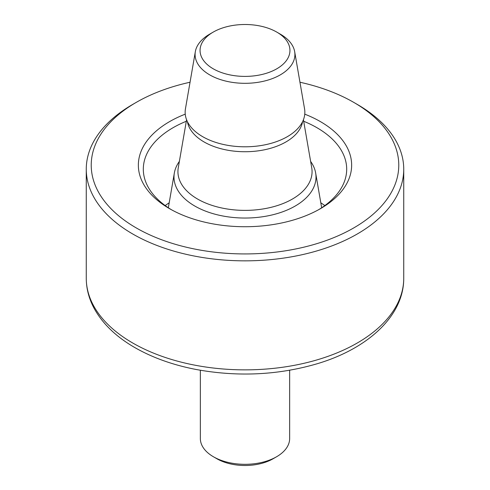 <?xml version="1.0" encoding="UTF-8"?>
<svg xmlns="http://www.w3.org/2000/svg" width="490" height="490" viewBox="0 0 490 490"><rect width="100%" height="100%" fill="white"/><g stroke="black" fill="none" stroke-linecap="round" stroke-linejoin="round"><path stroke-width="0.73" d="M213.217 68.796A44.945 25.952 0 0 0 276.783 68.802A44.945 25.952 0 0 0 276.783 32.101A44.945 25.952 0 0 0 213.217 32.101A44.945 25.952 0 0 0 213.217 68.796M213.217 32.101L209.708 34.129A49.907 28.812 0 0 0 195.339 51.634A49.907 28.812 0 0 0 209.708 74.872A49.907 28.812 0 0 0 266.37 80.538A49.907 28.812 0 0 0 294.661 51.634A49.907 28.812 0 0 0 280.292 34.129L276.783 32.101M195.339 51.634L185.447 108.811A59.847 34.551 0 0 0 194.781 131.044A59.847 34.551 0 0 0 202.682 136.679A59.847 34.551 0 0 0 295.219 131.044A59.847 34.551 0 0 0 304.553 108.811L294.661 51.634M179.371 161.406A71.001 40.995 0 0 0 174.348 172.976A71.001 40.995 0 0 0 194.793 206.033A71.001 40.995 0 0 0 275.398 214.093A71.001 40.995 0 0 0 315.652 172.976A71.001 40.995 0 0 0 310.629 161.406M324.827 205.573A101.687 58.708 0 0 0 320.809 202.811M169.191 202.811A101.687 58.708 0 0 0 165.173 205.573M318.616 209.702A101.687 58.708 0 0 0 346.687 169.203A101.687 58.708 0 0 0 303.684 121.257M186.316 121.257A101.687 58.708 0 0 0 143.313 169.203A101.687 58.708 0 0 0 171.384 209.702M185.245 114.152A106.649 61.575 0 0 0 169.589 208.691A106.649 61.575 0 0 0 320.411 208.691A106.649 61.575 0 0 0 304.756 114.152M190.047 82.234A153.774 88.782 0 0 0 136.263 102.373A153.774 88.782 0 0 0 136.269 227.93A153.774 88.782 0 0 0 353.731 227.93A153.774 88.782 0 0 0 353.737 102.373A153.774 88.782 0 0 0 299.954 82.234M136.263 102.373L132.759 104.401A158.736 91.642 0 0 0 86.265 169.203A158.736 91.642 0 0 0 132.759 234.006A158.736 91.642 0 0 0 305.748 253.869A158.736 91.642 0 0 0 403.736 169.203A158.736 91.642 0 0 0 357.241 104.401L353.737 102.373M200.355 370.256L200.355 438.538A44.645 25.774 0 0 0 213.432 456.766A44.645 25.774 0 0 0 276.568 456.766A44.645 25.774 0 0 0 289.645 438.538L289.645 370.256M216.941 458.787L213.432 456.766L216.941 458.787A39.684 22.914 0 0 0 273.059 458.787L276.568 456.766M187.4 121.624A57.887 33.418 0 0 0 204.067 141.947A57.887 33.418 0 0 0 264.471 149.787A57.887 33.418 0 0 0 302.6 121.624M186.58 119.744L178.262 167.813A67.069 38.722 0 0 0 197.574 199.038A67.069 38.722 0 0 0 273.714 206.651A67.069 38.722 0 0 0 311.738 167.813L303.42 119.744M403.736 278.222C403.968 315.744 367.929 348.813 316.736 363.88C277.818 375.175 237.656 377.049 196.245 369.503C172.995 365.019 152.519 357.706 134.811 347.563C116.148 336.808 102.582 323.737 94.123 308.351C88.929 298.692 86.307 288.647 86.265 278.222A158.736 91.642 0 0 0 132.759 343.024A158.736 91.642 0 0 0 305.748 362.888A158.736 91.642 0 0 0 403.736 278.222L403.736 169.203M174.348 172.976L168.333 207.772M315.652 172.976L321.667 207.772M86.265 278.222L86.265 169.203"/></g></svg>
